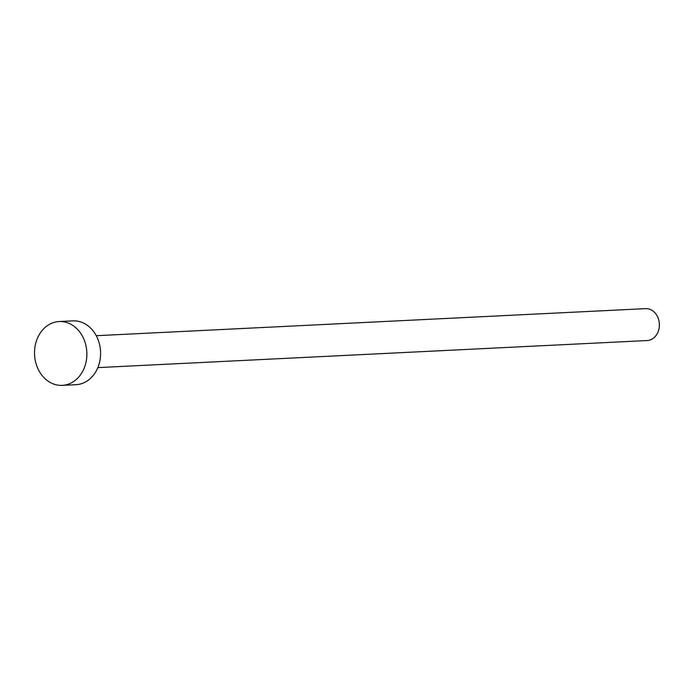 <?xml version="1.0" encoding="UTF-8"?>
<svg xmlns="http://www.w3.org/2000/svg" width="694" height="694" viewBox="0 0 694 694"><rect width="100%" height="100%" fill="white"/><g stroke="black" fill="none" stroke-linecap="round" stroke-linejoin="round"><path stroke-width="1.04" d="M96.266 335.705L645.515 308.639A15.971 13.082 87.2 0 1 659.3 323.005A15.971 13.082 87.2 0 1 648.63 340.355A15.971 13.082 87.2 0 1 647.086 340.546L97.845 367.612M59.12 321.548L72.853 320.871A31.941 26.164 87.2 0 1 100.413 349.603A31.941 26.164 87.2 0 1 79.081 384.303A31.941 26.164 87.2 0 1 75.993 384.684L62.269 385.361A31.941 26.164 87.2 0 1 34.7 356.629A31.941 26.164 87.2 0 1 56.041 321.921A31.941 26.164 87.2 0 1 59.12 321.548A31.941 26.164 87.2 0 1 86.689 350.27A31.941 26.164 87.2 0 1 65.349 384.979A31.941 26.164 87.2 0 1 62.269 385.361"/></g></svg>
